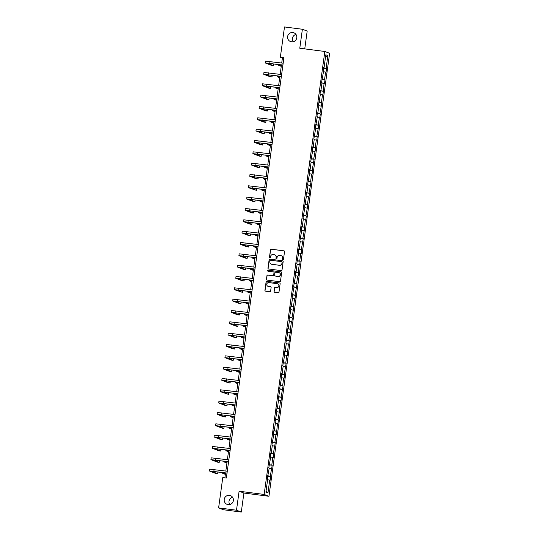 <?xml version="1.0" encoding="UTF-8"?>
<svg xmlns="http://www.w3.org/2000/svg" width="539" height="539" viewBox="0 0 539 539"><rect width="100%" height="100%" fill="white"/><g stroke="black" fill="none" stroke-linecap="round" stroke-linejoin="round"><path stroke-width="0.81" d="M229.439 495.341A4.696 4.615 -69.1 0 0 227.128 504.376A4.696 4.615 -69.1 0 0 233.272 501.108A4.696 4.615 -69.1 0 0 229.439 495.341M232.592 497.254A4.696 4.615 -69.1 0 0 229.809 504.551M292.832 32.535A4.696 4.615 -69.1 0 0 290.521 41.57A4.696 4.615 -69.1 0 0 296.672 38.309A4.696 4.615 -69.1 0 0 292.832 32.535M295.985 34.449A4.696 4.615 -69.1 0 0 293.209 41.746M282.935 259.643A0.505 0.499 -69.1 0 0 283.494 259.205L284.531 251.632A0.721 0.707 -69.1 0 0 283.925 250.824L271.285 249.2A0.721 0.707 -69.1 0 0 270.484 249.82L269.446 257.399A0.505 0.499 -69.1 0 0 269.871 257.965A0.505 0.499 -69.1 0 0 270.43 257.527L270.565 256.544A2.304 2.264 -69.1 0 1 273.125 254.549L274.176 254.691A2.304 2.264 -69.1 0 1 276.116 257.258L275.981 258.242A0.505 0.499 -69.1 0 0 276.399 258.801A0.505 0.499 -69.1 0 0 276.965 258.37L277.1 257.386A2.304 2.264 -69.1 0 1 279.66 255.392L280.711 255.526A2.304 2.264 -69.1 0 1 282.645 258.1L282.51 259.084A0.505 0.499 -69.1 0 0 282.935 259.643M274.028 291.538A0.721 0.707 -69.1 0 0 274.634 292.34L278.178 292.798A0.721 0.707 -69.1 0 0 278.98 292.172L280.132 283.757A0.721 0.707 -69.1 0 0 279.525 282.955L266.886 281.324A0.721 0.707 -69.1 0 0 266.084 281.951L264.932 290.366A0.721 0.707 -69.1 0 0 265.538 291.168L269.823 291.72A0.721 0.707 -69.1 0 0 270.618 291.094L271.117 287.496A0.721 0.707 -69.1 0 0 270.511 286.694L268.382 286.418A1.927 1.893 -69.1 0 1 266.812 284.053A1.927 1.893 -69.1 0 1 268.907 282.604L277.228 283.676A1.927 1.893 -69.1 0 1 278.804 286.041A1.927 1.893 -69.1 0 1 276.709 287.489L275.321 287.314A0.721 0.707 -69.1 0 0 274.519 287.934L274.156 291.586A0.721 0.707 -69.1 0 0 274.54 292.32M239.1 491.224L236.5 510.217L218.612 507.92L223.409 509.746L241.297 512.05L243.904 493.05L268.948 496.271L264.15 494.445L239.1 491.224L243.904 493.05M304.744 48.887L307.183 31.08L302.386 29.254L299.785 48.254L324.828 51.474L264.15 494.445M302.386 29.254L284.498 26.95L280.341 57.282L282.396 58.064L281.715 63.023M218.612 507.92L222.769 477.588L226.346 478.046L283.918 57.74L280.341 57.282M281.217 270.618A0.721 0.707 -69.1 0 0 282.018 269.992L283.17 261.577A0.721 0.707 -69.1 0 0 282.564 260.775L269.924 259.151A0.721 0.707 -69.1 0 0 269.123 259.771L267.971 268.186A0.721 0.707 -69.1 0 0 268.577 268.988L281.217 270.618M281.648 272.667L280.496 281.082A0.721 0.707 -69.1 0 1 279.701 281.708L267.054 280.078A0.721 0.707 -69.1 0 1 266.448 279.276L266.946 275.672A0.721 0.707 -69.1 0 1 267.742 275.052L272.869 275.712A0.721 0.707 -69.1 0 0 273.671 275.085L274.001 272.7A0.721 0.707 -69.1 0 0 273.394 271.899L268.058 271.211A0.505 0.499 -69.1 0 1 267.64 270.591A0.505 0.499 -69.1 0 1 268.193 270.207L281.048 271.865A0.721 0.707 -69.1 0 1 281.648 272.667M236.5 510.217L241.297 512.05M265.909 492.174L267.667 479.312L267.236 479.144L269.224 467.98L268.786 467.812L270.773 456.641L270.342 456.479L270.834 452.848L271.272 453.009L272.323 445.308L271.892 445.147L273.879 433.976L273.441 433.807L273.94 430.176L274.378 430.344L275.429 422.643L274.998 422.475L276.985 411.311L276.547 411.142L277.046 407.511L277.484 407.673L278.535 399.972L278.104 399.81L280.091 388.639L279.653 388.478L281.641 377.307L281.21 377.138L281.702 373.507L282.14 373.675L283.197 365.974L282.759 365.806L284.747 354.635L284.309 354.473L284.808 350.842L285.246 351.004L286.297 343.303L285.865 343.141L287.853 331.97L287.415 331.802L287.914 328.17L288.352 328.339L289.403 320.638L288.971 320.469L290.959 309.305L290.521 309.137L291.02 305.505L291.458 305.667L292.509 297.966L292.077 297.804L294.065 286.633L293.627 286.465L295.615 275.301L295.183 275.133L295.675 271.501L296.113 271.669L297.164 263.969L296.733 263.8L298.721 252.629L298.283 252.468L298.781 248.836L299.219 248.998L300.27 241.297L299.839 241.135L301.827 229.964L301.389 229.796L301.887 226.164L302.325 226.333L303.376 218.632L302.945 218.463L304.933 207.293L304.495 207.131L306.482 195.96L306.051 195.798L306.543 192.16L306.981 192.329L308.038 184.628L307.601 184.459L309.588 173.295L309.15 173.127L309.649 169.495L310.087 169.664L311.138 161.963L310.707 161.794L312.694 150.624L312.256 150.462L312.755 146.83L313.193 146.992L314.244 139.291L313.813 139.129L315.8 127.959L315.362 127.79L317.35 116.626L316.919 116.458L317.41 112.826L317.848 112.988L318.906 105.287L318.468 105.125L320.456 93.954L320.025 93.793L320.516 90.154L320.954 90.323L322.005 82.622L321.574 82.454L323.562 71.289L323.124 71.121L323.622 67.49L324.06 67.658L325.819 54.796L327.867 55.578L326.108 68.44L326.54 68.601L326.048 72.233L325.61 72.071L324.552 79.772L324.99 79.934L324.491 83.572L324.06 83.404L322.942 94.904L322.504 94.736L321.453 102.437L321.884 102.605L319.897 113.769L320.334 113.938L319.836 117.569L319.398 117.408L318.347 125.109L318.778 125.27L316.791 136.441L317.228 136.603L316.73 140.241L316.292 140.073L315.241 147.774L315.672 147.942L313.685 159.106L314.122 159.274L312.135 170.445L312.566 170.607L312.074 174.238L311.636 174.077L310.585 181.778L311.016 181.939L309.029 193.11L309.467 193.279L308.968 196.91L308.53 196.742L307.479 204.443L307.91 204.611L305.923 215.775L306.361 215.944L305.862 219.575L305.424 219.413L304.373 227.114L304.804 227.276L302.817 238.447L303.255 238.615L301.267 249.779L301.699 249.948L301.207 253.579L300.769 253.411L299.711 261.112L300.149 261.28L299.65 264.912L299.219 264.75L298.161 272.451L298.599 272.613L298.101 276.244L297.663 276.083L296.612 283.784L297.043 283.945L295.055 295.116L295.493 295.284L294.995 298.916L294.557 298.747L293.506 306.448L293.937 306.617L291.949 317.788L292.387 317.949L291.889 321.581L291.451 321.419L290.4 329.12L290.831 329.282L288.843 340.453L289.281 340.621L288.783 344.253L288.352 344.084L287.233 355.585L286.795 355.417L285.744 363.118L286.175 363.286L284.188 374.457L284.626 374.618L284.127 378.25L283.689 378.088L282.638 385.789L283.069 385.951L281.082 397.122L281.52 397.29L281.021 400.922L280.583 400.753L279.532 408.454L279.963 408.623L277.976 419.793L278.414 419.955L277.915 423.587L277.477 423.425L276.366 434.926L275.928 434.757L274.87 442.458L275.308 442.627L273.32 453.791L273.758 453.959L273.26 457.591L272.822 457.422L271.771 465.123L272.202 465.292L270.214 476.463L270.652 476.624L270.154 480.256L269.716 480.094L267.957 492.956L265.909 492.174M268.948 496.271L329.625 53.3L324.828 51.474M267.661 476.031L270.214 476.463M269.163 468.404L271.272 468.762M267.715 475.647L268.166 475.681M269.21 464.699L271.771 465.123M270.713 457.072L272.822 457.422M269.264 464.315L269.716 464.342M270.767 453.366L273.32 453.791M272.269 445.74L274.378 446.09M270.821 452.976L271.272 453.009M272.316 442.034L274.87 442.458M273.819 434.407L275.928 434.757M272.37 441.643L272.822 441.677M273.873 430.695L276.426 431.126M275.375 423.068L277.477 423.425M273.927 430.311L274.378 430.344M275.422 419.362L277.976 419.793M276.925 411.735L279.034 412.086M275.476 418.978L275.928 419.012M276.979 408.03L279.532 408.454M278.481 400.403L280.583 400.753M277.026 407.639L277.484 407.673M278.528 396.697L281.082 397.122M280.031 389.07L282.14 389.421M278.582 396.306L279.034 396.34M280.078 385.358L282.638 385.789M281.58 377.731L283.689 378.088M280.132 384.974L280.59 385.008M281.634 374.026L284.188 374.457M283.137 366.399L285.246 366.756M281.688 373.642L282.14 373.675M283.184 362.693L285.744 363.118M284.686 355.066L286.795 355.417M283.238 362.309L283.689 362.336M284.74 351.361L287.294 351.785M286.243 343.734L288.352 344.084M284.794 350.97L285.246 351.004M286.29 340.021L288.843 340.453M287.792 332.401L289.901 332.752M286.344 339.637L286.795 339.671M287.846 328.689L290.4 329.12M289.349 321.062L291.451 321.419M287.9 328.305L288.352 328.339M289.396 317.356L291.949 317.788M290.898 309.73L293.007 310.08M289.45 316.972L289.901 317.006M290.952 306.024L293.506 306.448M292.448 298.397L294.557 298.747M290.999 305.633L291.458 305.667M292.502 294.692L295.055 295.116M294.004 287.065L296.113 287.415M292.556 294.301L293.007 294.334M294.051 283.352L296.612 283.784M295.554 275.725L297.663 276.083M294.105 282.968L294.557 283.002M295.608 272.02L298.161 272.451M297.11 264.393L299.219 264.75M295.662 271.636L296.113 271.669M297.157 260.687L299.711 261.112M298.66 253.06L300.769 253.411M297.211 260.303L297.663 260.33M298.714 249.355L301.267 249.779M300.216 241.728L302.318 242.078M298.768 248.964L299.219 248.998M300.263 238.016L302.817 238.447M301.766 230.389L303.875 230.746M300.317 237.632L300.769 237.665M301.82 226.683L304.373 227.114M303.316 219.056L305.424 219.413M301.867 226.299L302.325 226.333M303.369 215.351L305.923 215.775M304.872 207.724L306.981 208.074M303.423 214.967L303.875 215M304.919 204.018L307.479 204.443M306.421 196.391L308.53 196.742M304.973 203.627L305.424 203.661M306.475 192.686L309.029 193.11M307.978 185.059L310.087 185.409M306.529 192.295L306.981 192.329M308.025 181.347L310.585 181.778M309.527 173.72L311.636 174.077M308.079 180.963L308.53 180.996M309.581 170.014L312.135 170.445M311.084 162.387L313.193 162.744M309.635 169.63L310.087 169.664M311.131 158.682L313.685 159.106M312.633 151.055L314.742 151.405M311.185 158.291L311.636 158.325M312.687 147.349L315.241 147.774M314.19 139.722L316.292 140.073M312.735 146.958L313.193 146.992M314.237 136.01L316.791 136.441M315.739 128.383L317.848 128.74M314.291 135.626L314.742 135.66M315.793 124.677L318.347 125.109M317.289 117.051L319.398 117.408M315.841 124.293L316.299 124.327M317.343 113.345L319.897 113.769M318.845 105.718L320.954 106.068M317.397 112.961L317.848 112.988M318.893 102.012L321.453 102.437M320.395 94.386L322.504 94.736M318.947 101.622L319.398 101.655M320.449 90.673L323.002 91.104M321.951 83.053L324.06 83.404M320.503 90.289L320.954 90.323M321.999 79.341L324.552 79.772M323.501 71.714L325.61 72.071M322.053 78.957L322.504 78.99M323.555 68.008L326.108 68.44M327.867 55.578L325.516 57.033M281.459 64.916L280.165 74.355M279.903 76.255L278.616 85.688M278.353 87.587L277.059 97.02M276.803 98.92L275.51 108.359M275.247 110.252L273.953 119.692M273.697 121.585L272.404 131.024M272.141 132.924L270.847 142.357M270.591 144.257L269.298 153.696M269.035 155.589L267.742 165.028M267.485 166.922L266.192 176.361M265.929 178.261L264.642 187.693M264.379 189.593L263.086 199.026M262.83 200.926L261.536 210.365M261.274 212.258L259.98 221.697M259.724 223.591L258.43 233.03M258.168 234.93L256.874 244.362M256.618 246.262L255.324 255.702M255.062 257.595L253.775 267.034M253.512 268.927L252.218 278.367M251.962 280.267L250.669 289.699M250.406 291.599L249.112 301.038M248.856 302.931L247.563 312.371M247.3 314.264L246.006 323.703M245.75 325.596L244.457 335.036M244.194 336.936L242.907 346.368M242.644 348.268L241.351 357.707M241.095 359.601L239.801 369.04M239.538 370.933L238.245 380.372M237.989 382.272L236.695 391.705M236.432 393.605L235.139 403.044M234.883 404.937L233.589 414.376M233.326 416.27L232.033 425.709M231.777 427.609L230.483 437.041M230.22 438.941L228.934 448.374M228.671 450.274L227.377 459.713M227.121 461.606L225.828 471.046M225.565 472.939L224.891 477.857M283.851 58.252L282.396 58.064M323.609 67.624L324.06 67.658M267.607 479.737L269.716 480.094M267.957 492.956L266.098 490.786M323.528 68.21L326.54 68.601M321.972 79.55L324.99 79.934M320.422 90.882L323.434 91.273M318.866 102.215L321.884 102.605M317.316 113.547L320.334 113.938M315.76 124.886L318.778 125.27M314.21 136.219L317.228 136.603M312.654 147.551L315.672 147.942M311.104 158.884L314.122 159.274M309.554 170.223L312.566 170.607M307.998 181.555L311.016 181.939M306.448 192.888L309.467 193.279M304.892 204.22L307.91 204.611M303.342 215.553L306.361 215.944M301.786 226.892L304.804 227.276M300.236 238.225L303.255 238.615M298.687 249.557L301.699 249.948M297.13 260.889L300.149 261.28M295.581 272.229L298.599 272.613M294.024 283.561L297.043 283.945M292.475 294.894L295.493 295.284M290.919 306.226L293.937 306.617M289.369 317.559L292.387 317.949M287.813 328.898L290.831 329.282M286.263 340.23L289.281 340.621M284.713 351.563L287.725 351.954M283.157 362.895L286.175 363.286M281.607 374.234L284.626 374.618M280.051 385.567L283.069 385.951M278.501 396.899L281.52 397.29M276.945 408.232L279.963 408.623M275.395 419.564L278.414 419.955M273.846 430.904L276.857 431.288M272.289 442.236L275.308 442.627M270.74 453.569L273.758 453.959M269.183 464.901L272.202 465.292M267.634 476.24L270.652 476.624M282.887 259.636A0.505 0.499 -69.1 0 1 282.638 259.131L282.773 258.147A2.304 2.264 -69.1 0 0 281.284 255.681M274.749 254.839A2.304 2.264 -69.1 0 1 276.244 257.312L276.109 258.289A0.505 0.499 -69.1 0 0 276.359 258.794M284.147 250.898A0.721 0.707 -69.1 0 0 284.06 250.878L271.413 249.247A0.721 0.707 -69.1 0 0 270.612 249.874L269.574 257.447A0.505 0.499 -69.1 0 0 269.823 257.952M282.786 260.842A0.721 0.707 -69.1 0 0 282.692 260.822L270.052 259.198A0.721 0.707 -69.1 0 0 269.251 259.818L268.099 268.233A0.721 0.707 -69.1 0 0 268.483 268.968M282.079 262.237A0.505 0.499 -69.1 0 0 281.654 261.671L270.558 260.243A0.505 0.499 -69.1 0 0 269.999 260.681L269.857 261.718A2.304 2.264 -69.1 0 0 271.791 264.285L279.377 265.262A2.304 2.264 -69.1 0 0 281.937 263.268L282.207 262.284A0.505 0.499 -69.1 0 0 281.83 261.732M271.346 264.184A2.304 2.264 -69.1 0 0 271.919 264.339L271.791 264.285M282.207 262.284L282.065 263.322A2.304 2.264 -69.1 0 1 279.505 265.316L271.919 264.339M273.617 271.966A0.721 0.707 -69.1 0 1 274.129 272.747L273.799 275.139A0.721 0.707 -69.1 0 1 273.003 275.759L267.876 275.099A0.721 0.707 -69.1 0 0 267.074 275.725L266.583 279.323A0.721 0.707 -69.1 0 0 266.96 280.058M281.27 271.932A0.721 0.707 -69.1 0 0 281.176 271.912L268.321 270.261A0.505 0.499 -69.1 0 0 268.011 271.198M278.191 276.392A1.927 1.893 -69.1 0 0 279.141 272.687A1.927 1.893 -69.1 0 0 278.717 272.579L275.779 272.202A0.721 0.707 -69.1 0 0 274.984 272.828L274.654 275.213A0.721 0.707 -69.1 0 0 275.261 276.015L278.319 276.446A1.927 1.893 -69.1 0 0 279.202 272.714M278.319 276.446L275.389 276.069M277.72 283.81A1.927 1.893 -69.1 0 1 276.837 287.536L275.449 287.361A0.721 0.707 -69.1 0 0 274.647 287.981L274.156 291.586M268.024 286.337A1.927 1.893 -69.1 0 0 268.516 286.465L268.382 286.418M270.733 286.761A0.721 0.707 -69.1 0 0 270.639 286.741L268.516 286.465M279.748 283.022A0.721 0.707 -69.1 0 0 279.66 283.002L267.014 281.378A0.721 0.707 -69.1 0 0 266.212 281.998L265.06 290.413A0.721 0.707 -69.1 0 0 265.444 291.148M281.365 65.596L280.408 65.569L281.318 65.933M281.257 66.364L278.596 65.32L281.378 65.495M282.908 65.104L267.081 63.204L273.556 65.684L271.764 65.455L265.262 62.955L265.511 61.136L283.17 63.204M265.262 62.955L282.921 65.024M273.556 65.684L273.792 63.932M279.815 76.929L278.858 76.909L279.768 77.266M279.707 77.697L277.039 76.659L279.829 76.828M278.259 88.261L277.309 88.241L278.212 88.598M278.158 89.029L275.49 87.992L278.272 88.16M281.358 76.437L265.532 74.537L272 77.016L270.214 76.787L263.712 74.288L263.962 72.469L281.621 74.544M263.712 74.288L281.371 76.356M272 77.016L272.242 75.265M279.808 87.769L263.975 85.869L270.45 88.349L268.658 88.12L262.163 85.62L262.412 83.801L280.064 85.876M262.163 85.62L279.815 87.695M270.45 88.349L270.693 86.597M276.709 99.594L275.752 99.574L276.662 99.937M276.601 100.362L273.933 99.324L276.723 99.499M278.252 99.109L262.426 97.202L268.9 99.688L267.108 99.459L260.694 97.013L260.856 95.14L278.515 97.209M260.606 96.953L278.265 99.028M268.9 99.688L269.136 97.936M275.153 110.933L274.203 110.906L275.106 111.27M275.052 111.701L272.384 110.657L275.166 110.832M276.702 110.441L260.876 108.534L267.344 111.021L265.559 110.791L259.057 108.285L259.306 106.473L276.958 108.541M259.057 108.285L276.709 110.36M267.344 111.021L267.587 109.269M273.603 122.265L272.646 122.238L273.556 122.602M273.495 123.033L270.827 121.996L273.617 122.164M275.146 121.774L259.32 119.874L265.794 122.353L264.002 122.124L257.501 119.624L257.75 117.805L275.409 119.88M257.501 119.624L275.159 121.693M265.794 122.353L266.03 120.601M272.047 133.598L271.097 133.578L272.006 133.935M271.946 134.366L269.278 133.328L272.067 133.497M273.596 133.106L257.77 131.206L264.238 133.685L262.453 133.456L255.951 130.957L256.2 129.138L273.852 131.213M255.951 130.957L273.603 133.025M264.238 133.685L264.481 131.934M270.497 144.93L269.54 144.91L270.45 145.274M270.389 145.698L267.728 144.661L270.511 144.829M272.04 144.445L256.214 142.539L262.688 145.025L260.896 144.789L254.482 142.35L254.644 140.477L272.303 142.545M254.395 142.289L272.054 144.364M262.688 145.025L262.924 143.273M268.948 156.27L267.991 156.243L268.9 156.606M268.84 157.038L266.172 155.993L268.961 156.169M270.49 155.778L254.664 153.871L261.132 156.357L259.347 156.128L252.932 153.682L253.094 151.809L270.753 153.878M252.845 153.622L270.504 155.697M261.132 156.357L261.375 154.605M267.391 167.602L266.441 167.575L267.344 167.939M267.29 168.37L264.622 167.326L267.405 167.501M265.842 178.935L264.885 178.914L265.794 179.271M265.734 179.703L263.066 178.665L265.855 178.833M264.285 190.267L263.335 190.247L264.238 190.611M264.184 191.035L261.516 189.998L264.299 190.166M262.736 201.599L261.779 201.579L262.688 201.943M262.628 202.368L259.96 201.33L262.749 201.505M261.179 212.939L260.229 212.912L261.139 213.276M261.078 213.707L258.41 212.662L261.193 212.838M259.63 224.271L258.673 224.251L259.582 224.608M259.522 225.039L256.854 224.002L259.643 224.17M258.08 235.604L257.123 235.583L258.033 235.941M257.972 236.372L255.304 235.334L258.093 235.503M256.524 246.936L255.567 246.916L256.476 247.28M256.423 247.704L253.754 246.667L256.537 246.835M254.974 258.275L254.017 258.248L254.927 258.612M254.866 259.043L252.198 257.999L254.987 258.174M253.418 269.608L252.468 269.581L253.37 269.945M253.317 270.376L250.648 269.332L253.431 269.507M268.934 167.11L253.108 165.21L259.582 167.69L257.79 167.461L251.295 164.961L251.538 163.142L269.197 165.217M251.295 164.961L268.948 167.029M259.582 167.69L259.825 165.938M267.384 178.443L251.558 176.543L258.026 179.022L256.241 178.793L249.739 176.293L249.988 174.474L267.647 176.549M249.739 176.293L267.398 178.362M258.026 179.022L258.269 177.27M265.835 189.782L250.008 187.875L256.476 190.361L248.189 187.626L248.439 185.807L266.091 187.882M248.189 187.626L265.842 189.701M256.476 190.361L256.719 188.603M264.278 201.114L248.452 199.208L254.927 201.694L253.135 201.465L246.721 199.019L246.882 197.146L264.541 199.214M246.633 198.958L264.292 201.034M254.927 201.694L255.163 199.942M262.729 212.447L246.902 210.54L253.37 213.026L251.585 212.797L245.083 210.298L245.333 208.478L262.985 210.547M245.083 210.298L262.736 212.366M253.37 213.026L253.613 211.275M261.172 223.779L245.346 221.879L251.821 224.359L250.029 224.13L243.527 221.63L243.776 219.811L261.435 221.886M243.527 221.63L261.186 223.698M251.821 224.359L252.057 222.607M259.623 235.112L243.796 233.212L250.264 235.691L248.479 235.462L241.977 232.963L242.227 231.143L259.879 233.219M241.977 232.963L259.636 235.031M250.264 235.691L250.507 233.939M258.066 246.451L242.24 244.544L248.715 247.03L246.923 246.795L240.509 244.356L240.67 242.483L258.329 244.551M240.421 244.295L258.08 246.37M248.715 247.03L248.951 245.279M256.517 257.783L240.69 255.877L247.158 258.363L245.373 258.134L238.959 255.688L239.121 253.815L256.78 255.884M238.871 255.627L256.53 257.703M247.158 258.363L247.401 256.611M254.967 269.116L239.134 267.216L245.609 269.695L243.817 269.466L237.322 266.967L237.571 265.148L255.223 267.223M237.322 266.967L254.974 269.035M245.609 269.695L245.851 267.944M251.868 280.94L250.911 280.92L251.821 281.277M251.76 281.708L249.092 280.671L251.881 280.839M253.411 280.448L237.584 278.548L244.059 281.028L242.267 280.799L235.765 278.299L236.015 276.48L253.674 278.555M235.765 278.299L253.424 280.368M244.059 281.028L244.295 279.276M250.312 292.273L249.362 292.253L250.264 292.616M250.211 293.041L247.542 292.003L250.325 292.172M251.861 291.788L236.035 289.881L242.503 292.367L234.216 289.632L234.465 287.819L252.117 289.888M234.216 289.632L251.868 291.707M242.503 292.367L242.745 290.609M248.762 303.605L247.805 303.585L248.715 303.949M248.654 304.373L245.986 303.336L248.775 303.511M250.305 303.12L234.478 301.213L240.953 303.7L239.161 303.47L232.747 301.025L232.909 299.152L250.568 301.22M232.659 300.964L250.318 303.039M240.953 303.7L241.189 301.948M247.212 314.944L246.256 314.917L247.165 315.281M247.105 315.713L244.436 314.668L247.226 314.843M248.755 314.453L232.929 312.553L239.397 315.032L237.611 314.803L231.11 312.303L231.359 310.484L249.011 312.553M231.11 312.303L248.762 314.372M239.397 315.032L239.639 313.28M245.656 326.277L244.699 326.257L245.609 326.614M245.548 327.045L242.887 326.007L245.669 326.176M247.199 325.785L231.372 323.885L237.847 326.364L236.055 326.135L229.553 323.636L229.803 321.817L247.462 323.892M229.553 323.636L247.212 325.704M237.847 326.364L238.083 324.613M244.106 337.609L243.15 337.589L244.059 337.946M243.999 338.377L241.331 337.34L244.12 337.508M245.649 337.118L229.823 335.218L236.291 337.697L234.505 337.468L228.004 334.968L228.253 333.149L245.912 335.224M228.004 334.968L245.663 337.043M236.291 337.697L236.533 335.945M242.55 348.942L241.6 348.922L242.503 349.285M242.449 349.71L239.781 348.672L242.563 348.841M244.1 348.457L228.267 346.55L234.741 349.036L232.949 348.807L226.542 346.361L226.697 344.488L244.356 346.557M226.454 346.301L244.106 348.376M234.741 349.036L234.984 347.284M241 360.281L240.044 360.254L240.953 360.618M240.893 361.049L238.225 360.005L241.014 360.18M239.444 371.614L238.494 371.587L239.397 371.95M239.343 372.382L236.675 371.337L239.457 371.512M237.894 382.946L236.938 382.926L237.847 383.283M237.787 383.714L235.119 382.677L237.908 382.845M236.338 394.279L235.388 394.258L236.298 394.622M236.237 395.047L233.569 394.009L236.351 394.177M234.788 405.611L233.832 405.591L234.741 405.955M234.681 406.386L232.013 405.341L234.802 405.517M233.239 416.95L232.282 416.923L233.192 417.287M233.131 417.718L230.463 416.674L233.252 416.849M231.682 428.283L230.726 428.262L231.635 428.62M231.581 429.051L228.913 428.013L231.696 428.182M230.133 439.615L229.176 439.595L230.086 439.952M230.025 440.383L227.357 439.346L230.146 439.514M228.576 450.948L227.626 450.927L228.529 451.291M228.475 451.716L225.807 450.678L228.59 450.853M227.027 462.287L226.07 462.26L226.98 462.624M226.919 463.055L224.251 462.011L227.04 462.186M242.543 359.789L226.717 357.883L233.185 360.369L231.399 360.14L224.985 357.694L225.147 355.821L242.806 357.889M224.898 357.633L242.557 359.708M233.185 360.369L233.427 358.617M240.994 371.122L225.167 369.222L231.635 371.701L229.85 371.472L223.348 368.972L223.597 367.153L241.25 369.228M223.348 368.972L241 371.041M231.635 371.701L231.878 369.949M239.437 382.454L223.611 380.554L230.086 383.034L228.293 382.805L221.792 380.305L222.041 378.486L239.7 380.561M221.792 380.305L239.451 382.373M230.086 383.034L230.321 381.282M237.888 393.793L222.061 391.887L228.529 394.373L220.242 391.637L220.491 389.825L238.144 391.893M220.242 391.637L237.894 393.713M228.529 394.373L228.772 392.614M236.331 405.126L220.505 403.219L226.98 405.705L225.187 405.476L218.773 403.031L218.935 401.157L236.594 403.226M218.686 402.97L236.345 405.045M226.98 405.705L227.215 403.954M234.782 416.458L218.955 414.558L225.423 417.038L223.638 416.809L217.136 414.309L217.385 412.49L235.038 414.565M217.136 414.309L234.795 416.377M225.423 417.038L225.666 415.286M233.225 427.791L217.399 425.891L223.874 428.37L222.081 428.141L215.58 425.642L215.829 423.822L233.488 425.898M215.58 425.642L233.239 427.71M223.874 428.37L224.116 426.618M231.676 439.123L215.849 437.223L222.317 439.709L220.532 439.474L214.03 436.974L214.279 435.155L231.938 437.23M214.03 436.974L231.689 439.049M222.317 439.709L222.56 437.951M230.126 450.463L214.293 448.556L220.768 451.042L218.975 450.813L212.481 448.307L212.73 446.494L230.382 448.563M212.481 448.307L230.133 450.382M220.768 451.042L221.01 449.29M228.57 461.795L212.743 459.888L219.218 462.374L217.426 462.145L210.924 459.646L211.173 457.827L228.832 459.895M210.924 459.646L228.583 461.714M219.218 462.374L219.454 460.623M225.47 473.619L224.52 473.592L225.43 473.956M225.369 474.387L222.701 473.35L225.484 473.518M227.02 473.127L211.194 471.227L217.662 473.707L215.876 473.478L209.375 470.978L209.624 469.159L227.276 471.234M209.375 470.978L227.027 473.047M217.662 473.707L217.904 471.955M269.999 61.513L269.749 63.326M268.442 72.846L268.193 74.665M266.893 84.178L266.643 85.997M265.336 95.518L265.087 97.33M263.787 106.85L263.537 108.662M262.23 118.182L261.981 120.002M260.681 129.515L260.431 131.334M259.124 140.847L258.882 142.667M257.575 152.187L257.325 153.999M256.025 163.519L255.776 165.332M254.469 174.852L254.219 176.671M252.919 186.184L252.67 188.003M251.363 197.523L251.113 199.336M249.813 208.856L249.564 210.668M248.257 220.188L248.014 222.007M246.707 231.521L246.458 233.34M245.157 242.853L244.908 244.672M243.601 254.192L243.352 256.005M242.051 265.525L241.802 267.344M240.495 276.857L240.246 278.676M238.945 288.19L238.696 290.009M237.389 299.529L237.14 301.341M235.839 310.862L235.59 312.674M234.29 322.194L234.041 324.013M232.733 333.526L232.484 335.346M231.184 344.866L230.935 346.678M229.627 356.198L229.378 358.011M228.078 367.531L227.829 369.35M226.521 378.863L226.272 380.682M224.972 390.196L224.723 392.015M223.416 401.535L223.173 403.347M221.866 412.867L221.617 414.68M220.316 424.2L220.067 426.019M218.76 435.532L218.511 437.351M217.21 446.871L216.961 448.684M215.654 458.204L215.405 460.016M214.104 469.536L213.855 471.356M278.697 64.565L278.596 65.32M277.147 75.898L277.039 76.659M275.591 87.23L275.49 87.992M274.041 98.563L273.933 99.324M272.485 109.895L272.384 110.657M270.935 121.235L270.827 121.996M269.379 132.567L269.278 133.328M267.829 143.9L267.728 144.661M266.279 155.232L266.172 155.993M264.723 166.571L264.622 167.326M263.173 177.904L263.066 178.665M261.617 189.236L261.516 189.998M260.067 200.569L259.96 201.33M258.511 211.901L258.41 212.662M256.962 223.24L256.854 224.002M255.405 234.573L255.304 235.334M253.856 245.905L253.754 246.667M252.306 257.238L252.198 257.999M250.75 268.577L250.648 269.332M249.2 279.909L249.092 280.671M247.644 291.242L247.542 292.003M246.094 302.574L245.986 303.336M244.538 313.914L244.436 314.668M242.988 325.246L242.887 326.007M241.438 336.579L241.331 337.34M239.882 347.911L239.781 348.672M238.332 359.243L238.225 360.005M236.776 370.583L236.675 371.337M235.226 381.915L235.119 382.677M233.67 393.248L233.569 394.009M232.12 404.58L232.013 405.341M230.571 415.919L230.463 416.674M229.014 427.252L228.913 428.013M227.465 438.584L227.357 439.346M225.908 449.917L225.807 450.678M224.359 461.249L224.251 462.011M222.802 472.588L222.701 473.35"/></g></svg>
